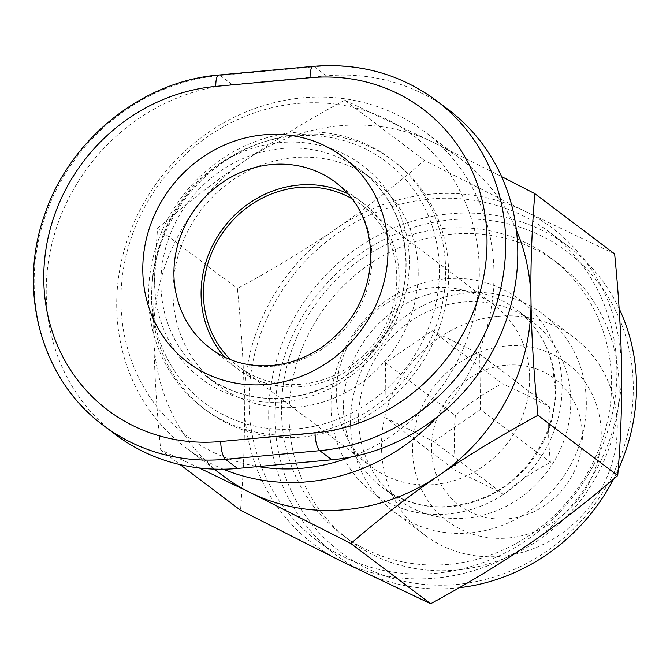 <?xml version="1.0" encoding="UTF-8"?>
<svg xmlns="http://www.w3.org/2000/svg" width="670" height="670" viewBox="0 0 670 670"><rect width="100%" height="100%" fill="white"/><g stroke="black" fill="none" stroke-linecap="round" stroke-linejoin="round"><path stroke-width="0.5" stroke-dasharray="3.35 2.51" d="M223.345 469.209A198.06 183.036 127.1 0 1 185.992 447.845A198.06 183.036 127.1 0 1 127.225 240.304A198.06 183.036 127.1 0 1 302.664 97.82A198.06 183.036 127.1 0 1 424.696 131.722A198.06 183.036 127.1 0 1 437.259 416.958M516.403 230.12A198.06 183.036 -52.9 0 0 461.739 159.695A198.06 183.036 -52.9 0 0 434.369 142.844A198.06 183.036 -52.9 0 0 339.707 125.792A198.06 183.036 -52.9 0 0 245.756 160.172A198.06 183.036 -52.9 0 0 153.773 335.075A198.06 183.036 -52.9 0 0 223.035 475.817M451.748 234.14A173.304 160.155 -52.9 0 0 298.242 358.81A173.304 160.155 -52.9 0 0 349.665 540.405A173.304 160.155 -52.9 0 0 456.446 570.069A173.304 160.155 -52.9 0 0 609.951 445.399A173.304 160.155 -52.9 0 0 558.529 263.804A173.304 160.155 -52.9 0 0 451.748 234.14M448.892 564.366A173.304 160.155 127.1 0 1 342.119 534.71A173.304 160.155 127.1 0 1 290.696 353.107A173.304 160.155 127.1 0 1 444.202 228.436A173.304 160.155 127.1 0 1 550.983 258.101A173.304 160.155 127.1 0 1 602.405 439.696A173.304 160.155 127.1 0 1 448.892 564.366M463.154 302.103A111.413 102.962 127.1 0 1 531.796 321.173A111.413 102.962 127.1 0 1 564.86 437.912A111.413 102.962 127.1 0 1 466.169 518.061A111.413 102.962 127.1 0 1 397.528 498.991A111.413 102.962 127.1 0 1 364.472 382.252A111.413 102.962 127.1 0 1 463.154 302.103M466.764 292.958A123.791 114.403 127.1 0 1 543.035 314.146A123.791 114.403 127.1 0 1 579.759 443.858A123.791 114.403 127.1 0 1 470.114 532.91A123.791 114.403 127.1 0 1 393.843 511.721A123.791 114.403 127.1 0 1 357.11 382.009A123.791 114.403 127.1 0 1 466.764 292.958M497.709 316.324A123.791 114.403 127.1 0 1 573.981 337.512A123.791 114.403 127.1 0 1 610.713 467.225A123.791 114.403 127.1 0 1 501.06 556.276A123.791 114.403 127.1 0 1 424.788 535.087A123.791 114.403 127.1 0 1 388.064 405.375A123.791 114.403 127.1 0 1 497.709 316.324M508.27 537.976A99.034 91.522 -52.9 0 0 601.241 433.339A99.034 91.522 -52.9 0 0 505.59 346.022A99.034 91.522 -52.9 0 0 412.628 450.659A99.034 91.522 -52.9 0 0 508.27 537.976M350.628 457.099A188.161 173.89 -52.9 0 0 477.308 244.843A188.161 173.89 -52.9 0 0 297.572 103.473A188.161 173.89 -52.9 0 0 122.032 279.315A188.161 173.89 -52.9 0 0 258.042 466.563M529.627 377.269A101.505 93.808 127.1 0 1 475.013 471.58A101.505 93.808 127.1 0 1 371.791 467.149A101.505 93.808 127.1 0 1 336.298 395.024A101.505 93.808 127.1 0 1 390.911 300.704A101.505 93.808 127.1 0 1 494.133 305.135A101.505 93.808 127.1 0 1 529.627 377.269M352.11 198.772A101.505 93.808 127.1 0 1 361.281 204.827A101.505 93.808 127.1 0 1 396.782 276.953A101.505 93.808 127.1 0 1 342.161 371.272A101.505 93.808 127.1 0 1 238.947 366.842A101.505 93.808 127.1 0 1 230.614 359.673M459.31 587.699A193.111 178.463 127.1 0 1 455.198 588.126A193.111 178.463 127.1 0 1 336.223 555.07A193.111 178.463 127.1 0 1 278.921 352.722A193.111 178.463 127.1 0 1 449.972 213.805A193.111 178.463 127.1 0 1 568.956 246.853A193.111 178.463 127.1 0 1 619.139 308.602M618.209 469.628A193.111 178.463 127.1 0 1 613.561 479.142M435.575 573.311A193.111 178.463 -52.9 0 0 606.626 434.386A193.111 178.463 -52.9 0 0 549.333 232.038A193.111 178.463 -52.9 0 0 430.349 198.982A193.111 178.463 -52.9 0 0 259.298 337.906A193.111 178.463 -52.9 0 0 316.592 540.255A193.111 178.463 -52.9 0 0 435.575 573.311M456.647 584.466A188.161 173.89 -52.9 0 0 633.276 385.644A188.161 173.89 -52.9 0 0 451.546 219.743A188.161 173.89 -52.9 0 0 274.918 418.566A188.161 173.89 -52.9 0 0 456.647 584.466M505.858 365.217A79.227 73.214 -52.9 0 0 431.488 448.933A79.227 73.214 -52.9 0 0 508.002 518.781A79.227 73.214 -52.9 0 0 582.381 435.073A79.227 73.214 -52.9 0 0 505.858 365.217M503.664 494.368C485.934 485.147 470.08 477.35 456.128 470.985C453.975 451.086 453.724 432.619 455.357 415.576C469.05 403.466 484.644 392.788 502.123 383.533C516.076 389.898 531.921 397.695 549.66 406.908C548.027 423.959 548.286 442.426 550.43 462.325C532.952 471.58 517.366 482.258 503.664 494.368L433.733 441.564L386.196 418.18L456.128 470.985M418.189 271.157A128.74 118.975 -52.9 0 0 373.165 179.677A128.74 118.975 -52.9 0 0 242.264 174.058A128.74 118.975 -52.9 0 0 172.994 293.678A128.74 118.975 -52.9 0 0 218.01 385.158A128.74 118.975 -52.9 0 0 348.919 390.778A128.74 118.975 -52.9 0 0 418.189 271.157M151.588 299.482A155.976 144.142 127.1 0 1 235.505 154.552A155.976 144.142 127.1 0 1 394.102 161.361A155.976 144.142 127.1 0 1 448.649 272.188A155.976 144.142 127.1 0 1 364.723 417.117A155.976 144.142 127.1 0 1 206.126 410.308A155.976 144.142 127.1 0 1 151.588 299.482M445.634 269.909A155.976 144.142 -52.9 0 0 391.087 159.083A155.976 144.142 -52.9 0 0 232.49 152.274A155.976 144.142 -52.9 0 0 148.564 297.195A155.976 144.142 -52.9 0 0 203.111 408.03A155.976 144.142 -52.9 0 0 361.708 414.839A155.976 144.142 -52.9 0 0 445.634 269.909M439.403 269.206A151.018 139.569 127.1 0 1 297.631 428.783A151.018 139.569 127.1 0 1 151.772 295.629A151.018 139.569 127.1 0 1 293.544 136.043A151.018 139.569 127.1 0 1 439.403 269.206M224.743 357.11A103.984 96.095 -52.9 0 0 237.456 368.818A103.984 96.095 -52.9 0 0 343.191 373.358A103.984 96.095 -52.9 0 0 399.136 276.735A103.984 96.095 -52.9 0 0 362.78 202.851A103.984 96.095 -52.9 0 0 348.04 193.831M448.506 109.763A198.06 183.036 -52.9 0 0 326.474 75.861L232.172 84.529A198.06 183.036 -52.9 0 0 56.732 227.004A198.06 183.036 -52.9 0 0 115.5 434.545M386.196 418.18L385.426 362.772L432.192 330.729L479.728 354.103L549.66 406.908M432.192 330.729L502.123 383.533M479.728 354.103L480.499 409.521L550.43 462.325M480.499 409.521L433.733 441.564M385.426 362.772L455.357 415.576M621.576 368.818A198.06 183.036 127.1 0 1 529.593 543.722A198.06 183.036 127.1 0 1 340.98 561.05A198.06 183.036 127.1 0 1 244.349 403.474A198.06 183.036 127.1 0 1 336.332 228.562A198.06 183.036 127.1 0 1 524.945 211.243A198.06 183.036 127.1 0 1 621.576 368.818M614.633 253.922L524.945 211.243L424.47 160.415C395.099 185.732 365.72 208.445 336.332 228.562C306.969 248.696 273.997 268.695 237.406 288.569C241.56 330.369 243.872 368.668 244.349 403.474C244.843 438.289 243.562 473.874 240.505 510.23M199.275 467.978L160.716 449.98C156.554 407.997 154.242 369.698 153.773 335.075C153.271 300.428 154.552 264.843 157.618 228.319L237.406 288.569M157.618 228.319C187.131 202.893 216.51 180.18 245.756 160.172C274.968 140.131 307.94 120.131 344.682 100.165L424.47 160.415M160.716 449.98L180.146 464.645M344.682 100.165L434.369 142.844L501.595 176.587M555.664 388.935A111.413 102.962 -52.9 0 0 516.704 309.774A111.413 102.962 -52.9 0 0 448.062 290.705A111.413 102.962 -52.9 0 0 343.476 408.432A111.413 102.962 -52.9 0 0 382.436 487.593A111.413 102.962 -52.9 0 0 451.078 506.662A111.413 102.962 -52.9 0 0 555.664 388.935M562.071 385.794A121.312 112.108 127.1 0 1 448.188 513.982A121.312 112.108 127.1 0 1 331.022 407.017A121.312 112.108 127.1 0 1 444.905 278.829A121.312 112.108 127.1 0 1 562.071 385.794M406.112 262.037A128.74 118.975 -52.9 0 0 361.088 170.557A128.74 118.975 -52.9 0 0 230.187 164.937A128.74 118.975 -52.9 0 0 160.917 284.557A128.74 118.975 -52.9 0 0 205.933 376.038A128.74 118.975 -52.9 0 0 336.842 381.657A128.74 118.975 -52.9 0 0 406.112 262.037M409.311 260.463A133.69 123.548 127.1 0 1 283.812 401.732A133.69 123.548 127.1 0 1 154.686 283.854A133.69 123.548 127.1 0 1 280.194 142.584A133.69 123.548 127.1 0 1 409.311 260.463M362.78 202.851L335.603 182.332A103.984 96.095 127.1 0 1 371.967 256.225A103.984 96.095 127.1 0 1 316.014 352.839A103.984 96.095 127.1 0 1 210.288 348.3L237.456 368.818M436.43 100.642A198.06 183.036 -52.9 0 0 314.397 66.749A14.857 4.347 84.8 0 0 313.242 66.347M326.474 75.861L314.397 66.749L220.095 75.409A14.857 4.347 84.8 0 0 218.931 75.015M232.172 84.529L220.095 75.409A198.06 183.036 -52.9 0 0 44.656 217.892A198.06 183.036 -52.9 0 0 103.423 425.433M214.166 469.117L185.992 447.845M342.119 534.71L349.665 540.405M543.035 314.146L573.981 337.512M397.528 498.991L382.436 487.593C414.378 510.012 449.503 512.784 487.827 495.909C528.345 477.342 556.686 430.969 555.195 388.215L552.298 364.882C546.611 342.027 534.744 323.652 516.704 309.774L531.796 321.173M238.947 366.842L371.791 467.149M549.333 232.038L568.956 246.853M218.01 385.158L205.933 376.038C243.285 402.159 284.139 405.375 328.493 385.702C375.066 364.153 407.494 311.24 405.878 261.668C404.647 223.596 389.722 193.228 361.088 170.557L373.165 179.677M391.087 159.083L394.102 161.361M203.111 408.03L206.126 410.308M316.592 540.255L336.223 555.07M361.281 204.827L494.133 305.135M393.843 511.721L424.788 535.087M550.983 258.101L558.529 263.804M461.739 159.695L424.696 131.722"/><path stroke-width="1" d="M437.259 416.958A198.06 183.036 127.1 0 1 308.024 481.747A198.06 183.036 127.1 0 1 223.345 469.209M214.166 469.117L223.035 475.817A198.06 183.036 -52.9 0 0 250.404 492.659A198.06 183.036 -52.9 0 0 345.067 509.711A198.06 183.036 -52.9 0 0 439.018 475.331A198.06 183.036 -52.9 0 0 531 300.428A198.06 183.036 -52.9 0 0 516.403 230.12M258.042 466.563A188.161 173.89 -52.9 0 0 302.664 468.196A188.161 173.89 -52.9 0 0 350.628 457.099M230.614 359.673A101.505 93.808 127.1 0 1 203.454 294.716A101.505 93.808 127.1 0 1 253.042 203.445A101.505 93.808 127.1 0 1 352.11 198.772M619.139 308.602A193.111 178.463 127.1 0 1 618.209 469.628M613.561 479.142A193.111 178.463 127.1 0 1 459.31 587.699M348.04 193.831A103.984 96.095 -52.9 0 0 201.092 294.934A103.984 96.095 -52.9 0 0 224.743 357.11M313.242 66.347L218.931 75.015C142.283 81.028 69.63 139.343 44.63 214.81C16.993 291.509 41.699 380.267 103.423 425.433L115.5 434.545A198.06 183.036 -52.9 0 0 237.532 468.447L331.834 459.788A198.06 183.036 -52.9 0 0 507.274 317.304A198.06 183.036 -52.9 0 0 448.506 109.763L436.43 100.642C400.342 74.043 359.279 62.62 313.242 66.347A14.857 4.347 84.8 0 0 310.068 77.72A183.203 169.309 127.1 0 1 487.015 239.257A183.203 169.309 127.1 0 1 315.026 432.854L220.723 441.513A183.203 169.309 127.1 0 1 43.776 279.976A183.203 169.309 127.1 0 1 215.765 86.388L310.068 77.72M617.732 475.574C620.788 439.219 622.07 403.633 621.576 368.818C621.098 334.02 618.787 295.721 614.633 253.922L534.844 193.672C531.779 230.195 530.498 265.781 531 300.428C531.461 335.042 533.781 373.341 537.943 415.325C501.194 435.291 468.221 455.298 439.018 475.331C409.764 495.339 380.384 518.061 350.871 543.479L430.668 603.729C467.25 583.863 500.222 563.855 529.593 543.722C558.973 523.613 588.352 500.892 617.732 475.574L537.943 415.325M180.146 464.645L240.505 510.23L340.98 561.05L430.668 603.729M350.871 543.479L250.404 492.659L199.275 467.978M501.595 176.587L534.844 193.672M210.288 348.3A103.984 96.095 127.1 0 1 173.924 274.415A103.984 96.095 127.1 0 1 229.869 177.793A103.984 96.095 127.1 0 1 335.603 182.332C357.88 199.66 369.606 223.688 370.786 254.399C370.158 292.346 354.095 323.124 322.597 346.742C304.951 358.827 286.165 365.184 266.258 365.803C245.036 366.163 226.385 360.326 210.288 348.3M387.997 248.352A128.74 118.975 -52.9 0 0 263.653 134.846A128.74 118.975 -52.9 0 0 142.802 270.881A128.74 118.975 -52.9 0 0 267.137 384.396A128.74 118.975 -52.9 0 0 387.997 248.352M315.026 432.854A14.857 4.347 84.8 0 0 319.757 450.667A198.06 183.036 -52.9 0 0 495.197 308.183A198.06 183.036 -52.9 0 0 436.43 100.642M220.723 441.513A14.857 4.347 84.8 0 0 225.455 459.327L319.757 450.667L331.834 459.788M218.931 75.015A14.857 4.347 84.8 0 0 215.765 86.388M103.423 425.433A198.06 183.036 -52.9 0 0 225.455 459.327L237.532 468.447"/></g></svg>

